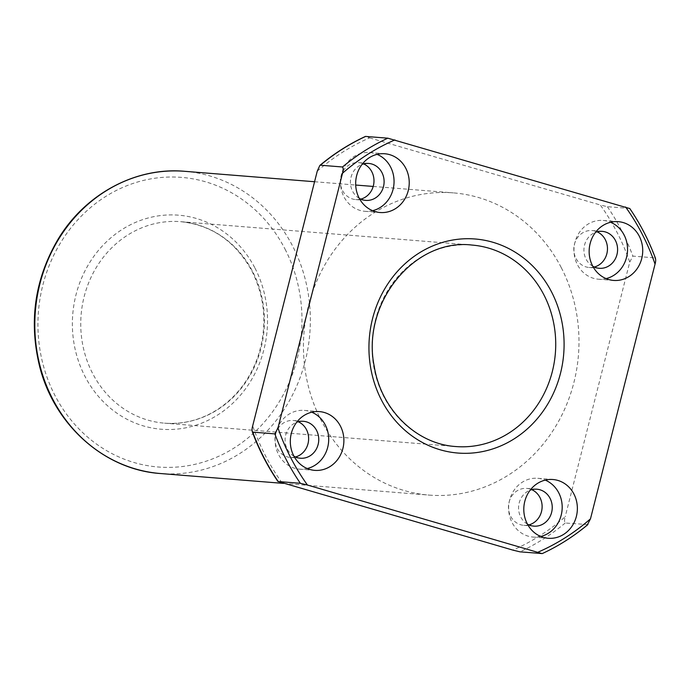 <?xml version="1.0" encoding="UTF-8"?>
<svg xmlns="http://www.w3.org/2000/svg" width="690" height="690" viewBox="0 0 690 690"><rect width="100%" height="100%" fill="white"/><g stroke="black" fill="none" stroke-linecap="round" stroke-linejoin="round"><path stroke-width="0.52" stroke-dasharray="3.45 2.59" d="M587.897 524.555L565.231 523.011C564.351 521.907 564.342 519.837 565.188 516.801A221.913 201.54 -85.4 0 1 512.825 550.094M317.245 171.163A221.913 201.54 -85.4 0 1 369.607 137.879L365.691 136.404M629.729 208.432L607.373 206.698L600.291 204.973A221.913 201.54 -85.4 0 1 629.754 262.053L565.188 516.801M629.754 262.053L632.877 256.111L655.017 257.887L655.5 258.388M369.607 137.879L600.291 204.973M295.441 456.97A18.527 16.827 -85.4 0 1 290.318 457.427A18.527 16.827 -85.4 0 1 275.025 437.607A18.527 16.827 -85.4 0 1 293.276 420.486A18.527 16.827 -85.4 0 1 298.27 421.754M293.957 456.219A18.527 16.827 -85.4 0 1 285.143 438.417A18.527 16.827 -85.4 0 1 296.683 422.254M528.928 524.874A18.527 16.827 -85.4 0 1 523.805 525.332A18.527 16.827 -85.4 0 1 508.513 505.52A18.527 16.827 -85.4 0 1 526.763 488.399A18.527 16.827 -85.4 0 1 531.757 489.659M561.289 267.668A151.593 137.672 -85.4 0 1 556.959 424.186A151.593 137.672 -85.4 0 1 429.085 495.092A151.593 137.672 -85.4 0 1 303.98 332.968A151.593 137.672 -85.4 0 1 453.347 192.881A151.593 137.672 -85.4 0 1 561.289 267.668M594.28 267.03A18.527 16.827 -85.4 0 1 589.157 267.487A18.527 16.827 -85.4 0 1 573.864 247.667A18.527 16.827 -85.4 0 1 592.115 230.546A18.527 16.827 -85.4 0 1 597.109 231.814M360.792 199.117A18.527 16.827 -85.4 0 1 355.669 199.574A18.527 16.827 -85.4 0 1 340.377 179.762A18.527 16.827 -85.4 0 1 358.628 162.633A18.527 16.827 -85.4 0 1 363.621 163.901M540.736 536.458A29.48 26.772 -85.4 0 1 533.042 537.062A29.48 26.772 -85.4 0 1 508.72 505.537A29.48 26.772 -85.4 0 1 537.76 478.291A29.48 26.772 -85.4 0 1 545.255 480.119M307.24 468.545A29.48 26.772 -85.4 0 1 299.555 469.148A29.48 26.772 -85.4 0 1 275.232 437.624A29.48 26.772 -85.4 0 1 304.273 410.386A29.48 26.772 -85.4 0 1 311.768 412.206M592.796 266.28A18.527 16.827 -85.4 0 1 583.982 248.478A18.527 16.827 -85.4 0 1 595.522 232.314M527.445 524.124A18.527 16.827 -85.4 0 1 518.63 506.331A18.527 16.827 -85.4 0 1 530.17 490.167M372.591 210.692A29.48 26.772 -85.4 0 1 364.906 211.304A29.48 26.772 -85.4 0 1 340.584 179.78A29.48 26.772 -85.4 0 1 369.624 152.533A29.48 26.772 -85.4 0 1 377.12 154.362M359.309 198.366A18.527 16.827 -85.4 0 1 350.494 180.573A18.527 16.827 -85.4 0 1 362.034 164.41M606.087 278.605A29.48 26.772 -85.4 0 1 598.394 279.209A29.48 26.772 -85.4 0 1 574.071 247.684A29.48 26.772 -85.4 0 1 603.112 220.446A29.48 26.772 -85.4 0 1 610.607 222.266M565.231 523.011A225.708 204.982 -85.4 0 1 519.906 551.819M587.371 524.788A225.708 204.982 -85.4 0 1 542.038 553.596M282.141 483A221.913 201.54 -85.4 0 1 252.678 425.911M629.513 208.475A225.708 204.982 -85.4 0 1 655.017 257.887M607.373 206.698A225.708 204.982 -85.4 0 1 632.877 256.111M184.722 171.31A151.593 137.672 -85.4 0 1 292.655 246.106A151.593 137.672 -85.4 0 1 288.334 402.624A151.593 137.672 -85.4 0 1 160.459 473.53M285.022 249.073A145.28 131.937 -85.4 0 1 168.489 467.397A145.28 131.937 -85.4 0 1 56.356 250.151A145.28 131.937 -85.4 0 1 285.022 249.073M455.788 446.542A101.059 91.787 -85.4 0 1 372.393 338.462A101.059 91.787 -85.4 0 1 471.969 245.062L180.677 221.68A101.059 91.787 -85.4 0 1 252.635 271.541A101.059 91.787 -85.4 0 1 249.754 375.886A101.059 91.787 -85.4 0 1 164.505 423.16A101.059 91.787 -85.4 0 1 81.101 315.071A101.059 91.787 -85.4 0 1 180.677 221.68C211.916 225.069 235.695 241.595 252.023 271.256C265.486 298.606 267.427 327.146 257.862 356.868C249.892 379.397 236.549 396.871 217.833 409.299C201.204 419.917 183.428 424.54 164.505 423.16L455.788 446.542M254.998 268.151A107.381 97.523 -85.4 0 1 168.869 429.525A107.381 97.523 -85.4 0 1 85.991 268.945A107.381 97.523 -85.4 0 1 254.998 268.151M290.318 457.427L300.435 458.238M293.276 420.486L303.402 421.297M533.042 537.062L548.222 538.278M537.76 478.291L552.94 479.516M283.555 483.405L429.085 495.092M314.562 181.737L355.695 185.041M373.195 186.438L453.347 192.881M299.555 469.148L314.735 470.364M304.273 410.386L319.453 411.602M589.157 267.487L599.274 268.298M592.115 230.546L602.241 231.357M523.805 525.332L533.922 526.142M526.763 488.399L536.889 489.21M364.906 211.304L380.087 212.52M369.624 152.533L384.804 153.758M355.669 199.574L365.786 200.385M358.628 162.633L368.753 163.452M598.394 279.209L613.574 280.425M603.112 220.446L618.292 221.663"/><path stroke-width="1.03" d="M542.038 553.596L307.438 485.027L300.357 483.302L278.217 481.525L512.825 550.094L519.906 551.819L542.245 553.587C558.572 546.032 573.787 536.354 587.897 524.555M527.238 523.736A29.48 26.772 94.6 0 0 548.222 538.278A29.48 26.772 94.6 0 0 573.088 524.486A29.48 26.772 94.6 0 0 573.933 494.057A29.48 26.772 94.6 0 0 552.94 479.516A29.48 26.772 94.6 0 0 528.074 493.298A29.48 26.772 94.6 0 0 527.238 523.736M655.017 257.887C655.888 258.991 655.905 261.053 655.052 264.089L590.485 518.837L587.371 524.788M300.357 483.302A225.708 204.982 -85.4 0 1 274.853 433.889L277.975 427.947L342.542 173.199C343.387 170.154 343.379 168.093 342.499 166.989A225.708 204.982 -85.4 0 1 387.823 138.181L629.513 208.475M639.285 236.204A29.48 26.772 -85.4 0 1 638.44 266.642A29.48 26.772 -85.4 0 1 613.574 280.425A29.48 26.772 -85.4 0 1 589.251 248.9A29.48 26.772 -85.4 0 1 618.292 221.663A29.48 26.772 -85.4 0 1 639.285 236.204M405.798 168.3A29.48 26.772 -85.4 0 1 404.952 198.729A29.48 26.772 -85.4 0 1 380.087 212.52A29.48 26.772 -85.4 0 1 355.764 180.996A29.48 26.772 -85.4 0 1 384.804 153.758A29.48 26.772 -85.4 0 1 405.798 168.3M340.446 426.144A29.48 26.772 -85.4 0 1 339.601 456.582A29.48 26.772 -85.4 0 1 314.735 470.364A29.48 26.772 -85.4 0 1 290.412 438.84A29.48 26.772 -85.4 0 1 319.453 411.602A29.48 26.772 -85.4 0 1 340.446 426.144M274.853 433.889L252.721 432.113A225.708 204.982 -85.4 0 0 278.217 481.525L278.001 481.568C267.444 466.164 258.853 449.509 252.23 431.612L252.721 432.113C251.841 431.017 251.824 428.947 252.678 425.911L317.245 171.163L319.832 165.445C333.943 153.646 349.166 143.969 365.484 136.413L387.823 138.181M342.499 166.989L320.367 165.212A225.708 204.982 -85.4 0 1 365.691 136.404M298.27 421.754A18.527 16.827 -85.4 0 1 306.472 429.629A18.527 16.827 -85.4 0 1 295.441 456.97M296.683 422.254A18.527 16.827 -85.4 0 1 303.402 421.297A18.527 16.827 -85.4 0 1 316.589 430.439A18.527 16.827 -85.4 0 1 316.063 449.57A18.527 16.827 -85.4 0 1 300.435 458.238A18.527 16.827 -85.4 0 1 293.957 456.219M531.757 489.659A18.527 16.827 -85.4 0 1 539.96 497.533A18.527 16.827 -85.4 0 1 528.928 524.874M597.109 231.814A18.527 16.827 -85.4 0 1 605.311 239.689A18.527 16.827 -85.4 0 1 594.28 267.03M363.621 163.901A18.527 16.827 -85.4 0 1 371.824 171.775A18.527 16.827 -85.4 0 1 360.792 199.117M545.255 480.119A29.48 26.772 -85.4 0 1 558.753 492.841A29.48 26.772 -85.4 0 1 540.736 536.458M311.768 412.206A29.48 26.772 -85.4 0 1 325.266 424.928A29.48 26.772 -85.4 0 1 307.24 468.545M595.522 232.314A18.527 16.827 -85.4 0 1 602.241 231.357A18.527 16.827 -85.4 0 1 615.428 240.499A18.527 16.827 -85.4 0 1 614.902 259.63A18.527 16.827 -85.4 0 1 599.274 268.298A18.527 16.827 -85.4 0 1 592.796 266.28M530.17 490.167A18.527 16.827 -85.4 0 1 536.889 489.21A18.527 16.827 -85.4 0 1 550.077 498.352A18.527 16.827 -85.4 0 1 549.551 517.483A18.527 16.827 -85.4 0 1 533.922 526.142A18.527 16.827 -85.4 0 1 527.445 524.124M377.12 154.362A29.48 26.772 -85.4 0 1 390.618 167.075A29.48 26.772 -85.4 0 1 372.591 210.692M362.034 164.41A18.527 16.827 -85.4 0 1 368.753 163.452A18.527 16.827 -85.4 0 1 381.941 172.586A18.527 16.827 -85.4 0 1 381.415 191.717A18.527 16.827 -85.4 0 1 365.786 200.385A18.527 16.827 -85.4 0 1 359.309 198.366M610.607 222.266A29.48 26.772 -85.4 0 1 624.105 234.988A29.48 26.772 -85.4 0 1 606.087 278.605M551.56 291.956A107.381 97.523 -85.4 0 1 465.431 453.33A107.381 97.523 -85.4 0 1 382.553 292.758A107.381 97.523 -85.4 0 1 551.56 291.956M590.485 518.837A221.913 201.54 -85.4 0 1 538.122 552.121M625.589 207A221.913 201.54 -85.4 0 1 655.052 264.089M342.542 173.199A221.913 201.54 -85.4 0 1 394.913 139.906M307.438 485.027A221.913 201.54 -85.4 0 1 277.975 427.947M283.555 483.405L160.459 473.53A151.593 137.672 -85.4 0 1 35.354 311.397A151.593 137.672 -85.4 0 1 184.722 171.31L314.562 181.737M543.927 294.923A101.059 91.787 -85.4 0 1 541.046 399.277A101.059 91.787 -85.4 0 1 455.788 446.542C416.303 444.101 381.035 409.67 374.204 366.2C361.224 303.212 414.5 237.955 471.969 245.062A101.059 91.787 -85.4 0 1 543.927 294.923M655.5 258.388C648.876 240.491 640.286 223.836 629.729 208.432M355.695 185.041L373.195 186.438M160.459 473.53C104.544 469.838 54.251 425.031 39.606 366.338C28.661 321.35 34.776 279.053 57.96 239.439C85.094 194.08 135.533 166.851 184.722 171.31"/></g></svg>
